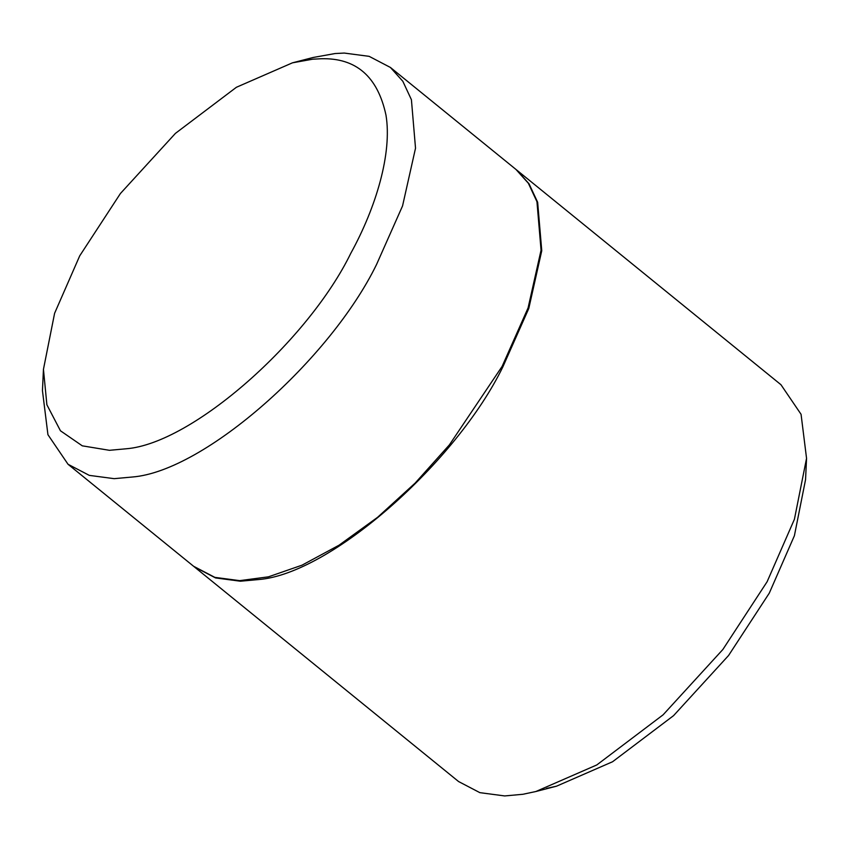 <?xml version="1.0" encoding="UTF-8"?>
<svg xmlns="http://www.w3.org/2000/svg" width="849" height="849" viewBox="0 0 849 849"><rect width="100%" height="100%" fill="white"/><g stroke="black" fill="none" stroke-linecap="round" stroke-linejoin="round"><path stroke-width="1.27" d="M292.459 62.826L313.122 57.488L335.079 53.54L344.291 53.062L369.156 56.352L390.413 67.453L402.829 81.281L411.415 99.715L415.522 148.193L402.553 205.925L376.574 264.442C330.431 359.212 204.726 471.301 132.359 477.011L114.169 478.666L89.294 475.376L68.037 464.276L47.937 434.699L42.45 390.657L43.448 369.347L54.601 313.292L79.721 255.846L120.441 193.487L175.425 133.378L236.415 87.267L292.459 62.826L312.665 59.197L321.134 58.751C356.102 57.753 377.709 76.559 385.987 115.167C392.259 153.181 376.096 207.305 350.839 253.225C308.389 340.407 192.734 443.539 126.161 448.781L109.425 450.31L82.279 445.831L60.459 430.793L46.886 404.771L43.448 369.347M390.413 67.453L515.948 169.429L528.365 183.267L536.95 201.701L541.057 250.168L528.089 307.9L502.109 366.418L449.408 444.855L415.129 483.102L377.593 517.306L339.08 545.175L302.011 565.179L268.433 576.832L239.694 580.642L214.829 577.362L193.572 566.251L68.037 464.276M516.298 169.715L780.963 384.724L801.063 414.301L806.55 458.343L794.42 519.27L767.125 581.714L722.86 649.496L663.101 714.826L596.794 764.949L535.878 791.512L522.91 794.282L504.709 795.938L479.844 792.648L458.587 781.547L193.922 566.538M806.55 458.343L805.552 479.653L794.399 535.708L769.279 593.154L728.559 655.513L673.575 715.633L612.575 761.744L556.53 786.185L546.597 788.381M516.648 170.002L529.054 183.83L537.65 202.264L541.758 250.742L528.789 308.474L502.81 366.991C456.656 461.76 330.951 573.85 258.595 579.559L240.394 581.215L215.529 577.925L194.272 566.824M556.541 786.174L535.878 791.512"/></g></svg>
